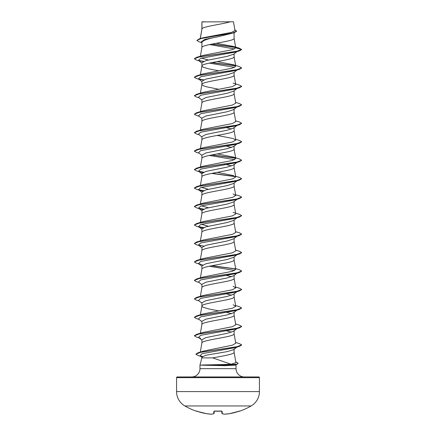 <?xml version="1.0" encoding="UTF-8"?>
<svg xmlns="http://www.w3.org/2000/svg" width="436" height="436" viewBox="0 0 436 436"><rect width="100%" height="100%" fill="white"/><g stroke="black" fill="none" stroke-linecap="round" stroke-linejoin="round"><path stroke-width="0.65" d="M196.652 411.175A0.354 0.354 -157.5 0 1 196.532 411.159L197.203 411.344A66.277 66.027 0 0 0 206.571 413.688L206.571 413.688A66.239 60.964 -77.1 0 0 211.574 414.195A66.239 25.255 -84.6 0 0 213.695 413.688L213.902 411.344L214.61 411.159A66.163 61.127 0 0 0 221.39 411.159L222.098 411.344L222.305 413.688A66.239 25.255 84.6 0 0 224.426 414.195A66.239 60.964 77.1 0 0 229.429 413.688L229.418 413.693A66.277 66.027 0 0 0 238.797 411.344L239.5 411.241A0.354 0.354 0 0 1 239.217 411.213M196.532 411.159L196.5 411.241A66.294 66.294 0 0 1 184.853 405.943L251.147 405.943A16.573 16.573 0 0 0 259.431 391.588L259.431 377.652L176.569 377.652L176.569 391.588L259.431 391.588M184.853 405.943A16.573 16.573 0 0 1 176.569 391.588M239.5 411.241A66.294 66.294 0 0 0 251.147 405.943M201.77 365.101L225.477 365.183L224.709 364.48L231.004 364.218L212.692 357.891L201.901 357.891L199.966 365.101L225.477 365.025L237.01 364.153L238.258 363.286L236.95 364.327L225.477 365.183L224.769 365.684L236.034 365.101L236.034 368.654L199.966 368.654A8.284 8.284 0 0 1 191.682 376.944L244.318 376.944A8.284 8.284 0 0 1 236.034 368.654M201.77 365.183L224.769 365.684M177.278 376.944L258.722 376.944L177.278 376.944A0.709 0.709 0 0 0 176.569 377.652M258.722 376.944A0.709 0.709 0 0 1 259.431 377.652M201.705 365.025L224.709 364.48M235.903 364.627L236.034 365.101M199.966 365.101L199.966 368.654M212.692 357.891C222.627 356.027 234.514 354.157 234.099 352.288L234.099 348.974L233.658 349.667L227.249 351.612L205.972 355.226L201.901 357.024L201.901 357.891M202.026 21.898L230.186 21.8C223.019 24.116 203.367 26.427 202.026 28.743L201.901 21.898L201.901 29.065M200.331 38.553L201.901 29.108M201.617 42.597L199.083 41.812L196.832 40.455L201.176 38.526L234.225 32.738L218 36.744C208.217 38.608 202.849 40.472 201.901 42.33L201.901 47.579C200.903 44.499 235.097 41.42 234.099 38.346L234.099 32.776M200.386 56.222L201.901 47.579M233.652 54.189L227.232 56.32L205.972 60.599L201.901 62.735L201.901 66.043L203.127 67.199L209.057 68.932L218.747 70.796M234.099 53.841L234.099 56.811C235.097 59.89 200.903 62.969 201.901 66.043L200.386 74.692M236.939 70.076L233.652 72.659L227.221 74.79L205.966 79.063L201.901 81.2L201.901 84.464M234.099 72.311L234.099 75.281C235.097 78.355 200.903 81.434 201.901 84.513L203.127 85.669L206.615 86.819L218.747 89.266M233.652 91.124L227.205 93.26L205.972 97.533L201.901 99.67L201.901 102.934M234.099 90.775L234.099 93.745C235.097 96.825 200.903 99.904 201.901 102.978M234.099 108.902L233.658 109.589L227.221 111.725L205.972 115.998L201.901 118.134L201.901 121.448C200.903 118.369 235.097 115.289 234.099 112.216L234.099 108.902M200.386 130.091L201.901 121.448M201.901 139.912C200.903 136.839 235.097 133.759 234.099 130.68L234.099 127.367L233.647 128.059L227.221 130.195L205.966 134.468L201.901 136.604L201.901 139.869M201.901 158.382C200.903 155.303 235.097 152.224 234.099 149.15L234.099 145.837L233.658 146.523L227.2 148.665L205.972 152.932L201.901 155.069L201.901 158.333M201.901 176.847C200.903 173.773 235.097 170.694 234.099 167.615L234.099 164.301L233.663 164.988L227.227 167.124L205.977 171.397L201.901 173.539L201.901 176.803M233.647 183.458L227.232 185.589L205.966 189.867L201.901 192.004L201.901 195.268M234.099 183.115L234.099 186.085C235.097 189.159 200.903 192.238 201.901 195.317M236.944 199.35L233.663 201.923L227.216 204.064L205.972 208.337L201.901 210.474L201.901 213.738M234.099 201.579L234.099 204.549C235.097 207.629 200.903 210.708 201.901 213.782M236.944 217.815L233.658 220.393L227.232 222.524L205.977 226.802L201.901 228.938L201.901 232.203M234.099 220.049L234.099 223.019C235.097 226.093 200.903 229.173 201.901 232.252M233.652 238.857L227.238 240.994L205.972 245.272L201.901 247.408L201.901 250.673M234.099 238.514L234.099 241.484C235.097 244.563 200.903 247.643 201.901 250.716M233.652 257.327L227.216 259.464L205.972 263.736L201.901 265.873L201.901 269.137M234.099 256.984L234.099 259.954C235.097 263.028 200.903 266.107 201.901 269.186M233.652 275.792L227.227 277.928L205.977 282.201L201.901 284.343L201.901 287.607M234.099 275.448L234.099 278.419C235.097 281.498 200.903 284.577 201.901 287.651M200.386 314.765L201.901 306.121C200.903 303.042 235.097 299.963 234.099 296.889L234.099 293.575L233.652 294.262L227.232 296.398L205.966 300.671L201.901 302.807L201.901 306.121L203.127 307.276L209.057 309.004L218.747 310.873M201.901 324.586C200.903 321.512 235.097 318.433 234.099 315.353L234.099 312.045L233.652 312.732L227.21 314.868L205.966 319.141L201.901 321.278L201.901 324.542M233.652 331.197L227.216 333.333L205.977 337.606L201.901 339.742L201.901 343.007M234.099 330.51L234.099 333.823C235.097 336.897 200.903 339.976 201.901 343.056M221.461 34.362L223.466 34.744M226.72 127.748L231.609 129.023M226.72 146.213L231.614 147.493M223.913 164.105L224.382 164.198M226.72 164.683L231.609 165.958M223.913 182.57L224.382 182.662M226.72 275.487L231.609 276.762M223.913 293.373L224.382 293.466M226.72 293.951L231.603 295.227M223.913 311.844L224.382 311.936M226.72 312.421L231.609 313.697M226.72 330.886L231.609 332.161M196.832 40.455L199.328 38.853L202.582 37.867L231.609 32.368L235.004 30.493L233.489 21.8L230.186 21.8M234.492 48.952L209.612 44.57M201.901 42.826L201.012 42.118L204.664 39.431L218 36.744M235.631 47.513L211.782 44.129M234.225 32.738L236.644 31.239L234.884 29.79M201.901 22.171L201.999 21.8L204.331 21.8M201.901 63.073L198.473 60.386L200.713 58.31L235.418 52.075L239.484 50.854L241.675 49.579L239.408 48.216L233.429 46.429L216.169 43.295M235.445 47.322L212.239 44.036M199.328 38.853L232.628 33.027L236.644 31.081M235.756 47.84L232.159 49.742L202.898 55.443L196.522 57.383L236.454 51.415L241.675 49.426L235.756 47.84L233.429 46.429M231.004 364.218L235.914 362.654L234.094 352.195M235.614 342.467L239.478 343.628L241.675 344.898L236.568 346.86L198.08 352.735L203.067 351.193L232.437 345.154L235.745 343.23L234.094 333.725M235.614 323.997L239.484 325.158L241.675 326.433L236.454 328.422L196.516 334.39L202.898 332.455L232.399 326.684L235.745 324.766L234.094 315.261M235.614 305.532L239.484 306.693L241.675 307.969L236.454 309.958L196.522 315.926L202.904 313.985L232.388 308.219L235.745 306.295L233.107 304.753M235.614 287.062L239.484 288.223L241.675 289.499L236.448 291.488L196.522 297.456L202.898 295.521L232.399 289.749L235.745 287.831L233.107 286.288M235.614 268.598L239.484 269.759L241.675 271.034L236.448 273.023L196.522 278.991L202.898 277.051L232.399 271.285L235.745 269.361L234.094 259.856M235.614 250.128L239.484 251.289L241.675 252.564L236.448 254.553L196.522 260.521L202.893 258.586L232.393 252.815L235.745 250.896L234.094 241.391M235.614 231.663L239.484 232.824L241.675 234.099L236.454 236.089L196.522 242.056L202.893 240.116L232.399 234.35L235.745 232.426L234.094 222.921M208.364 226.208L201.367 224.327M233.102 212.414L239.484 214.354L241.675 215.629L236.454 217.619L196.522 223.586L202.893 221.651L232.388 215.885L235.745 213.962L234.094 204.457M208.37 207.743L201.367 205.863M235.614 194.729L239.478 195.889L241.675 197.165L236.454 199.154L196.522 205.122L202.893 203.187L232.399 197.415L235.745 195.492L233.102 193.949M208.37 189.273L201.367 187.393M235.614 176.258L239.478 177.419L241.675 178.695L236.454 180.684L196.516 186.657L202.893 184.717L232.388 178.951L235.745 177.027L233.102 175.479L217.253 172.367M233.102 157.015L239.478 158.955L241.675 160.23L236.459 162.219L196.516 168.187L202.893 166.252L232.393 160.481L235.745 158.557L233.102 157.015L217.253 153.903M235.614 139.324L239.478 140.485L241.675 141.76L236.459 143.749L196.516 149.722L202.893 147.782L232.399 142.011L235.745 140.092L233.102 138.55L217.253 135.433M235.614 120.859L239.478 122.015L241.675 123.29L236.459 125.285L196.516 131.252L202.893 129.312L232.388 123.546L235.745 121.622L234.094 112.117M235.614 102.389L239.478 103.55L241.675 104.825L236.459 106.815L196.516 112.788L202.898 110.848L232.399 105.076L235.745 103.158L234.094 93.653M233.107 83.145L239.478 85.08L241.675 86.355L236.459 88.35L196.516 94.318L202.898 92.378L232.388 86.611L235.745 84.688L234.094 75.183M233.107 64.681L239.478 66.615L241.675 67.891L236.459 69.88L196.516 75.853L202.898 73.913L232.404 68.141L235.745 66.223L233.107 64.681L217.253 61.563M208.364 60.005L201.367 58.124M236.95 364.327L234.099 365.101M209.28 63.111L234.633 67.357M241.669 67.967L239.484 69.319L235.418 70.539L200.713 76.774L198.473 78.851L200.593 79.777M241.669 86.437L239.484 87.789L235.418 89.009L200.713 95.244L198.467 97.321L201.901 100.008M241.675 104.825L239.484 106.253L235.418 107.474L200.713 113.709L198.467 115.785L201.901 118.478M237.457 125.078L237.059 125.312M241.675 123.29L239.484 124.723L235.413 125.944L200.713 132.179L198.467 134.255L201.901 136.942M237.457 143.542L237.059 143.782M241.664 141.836L239.484 143.188L235.413 144.414L200.713 150.643L198.473 152.72L201.901 155.412M209.28 155.445L234.633 159.69M241.675 160.23L239.484 161.658L235.413 162.879L200.713 169.114L198.473 171.19L202.636 172.651M241.675 178.695L239.478 180.123L235.413 181.349L200.707 187.578L198.473 189.655L202.636 191.121M237.457 198.947L237.059 199.187M241.664 197.241L239.478 198.593L235.407 199.813L200.707 206.048L198.473 208.125L202.636 209.585M241.675 215.629L239.478 217.063L235.407 218.283L200.707 224.513L198.473 226.595L202.636 228.055M239.478 235.527L235.413 236.748L200.702 242.983L198.473 245.059L200.587 245.98L196.516 244.76L194.325 243.484L199.552 241.495L239.478 235.527L241.675 234.099M241.669 252.646L239.478 253.997L235.413 255.218L200.702 261.453L198.473 263.529L202.636 264.99M209.28 266.249L234.633 270.494M237.457 272.816L237.059 273.05M241.669 271.11L239.478 272.462L235.418 273.683L200.707 279.917L198.473 281.994L201.901 284.681M237.457 291.281L237.059 291.521M241.669 289.58L239.478 290.932L235.418 292.147L200.707 298.382L198.473 300.464L201.901 303.151M241.675 307.969L239.484 309.397L235.418 310.617L200.707 316.852L198.473 318.929L201.901 321.621M237.457 328.215L237.059 328.455M241.669 326.51L239.484 327.861L235.418 329.082L200.713 335.317L198.473 337.399L200.593 338.32M241.669 344.98L239.484 346.331L235.413 347.552L201.884 353.754L200.042 355.82L202.021 356.724M239.484 50.854L199.546 56.822L194.325 58.811L196.522 60.086L199.056 60.844M198.941 60.68L203.372 61.471M211.618 62.626L235.576 65.885M239.484 69.319L199.541 75.292L194.325 77.281L196.522 78.556L199.056 79.314M198.941 79.145L203.378 79.941M239.484 87.789L199.541 93.756L194.325 95.746L196.522 97.021L199.056 97.778M239.484 106.253L199.541 112.226L194.325 114.216L196.522 115.491L199.056 116.249M239.484 124.723L199.541 130.691L194.325 132.68L196.522 133.956L199.056 134.713M239.484 143.188L199.541 149.161L194.325 151.15L196.522 152.426L199.061 153.183M211.618 154.965L235.576 158.224M239.484 161.658L199.541 167.626L194.325 169.615L196.516 170.89L199.061 171.648M198.941 171.484L203.372 172.275M211.618 173.43L235.576 176.689M239.478 180.123L199.546 186.096L194.325 188.085L196.516 189.36L200.582 190.576M198.941 189.949L203.378 190.745M239.478 198.593L199.552 204.56L194.325 206.55L196.516 207.825L200.582 209.046M198.941 208.419L203.378 209.209M239.478 217.063L199.552 223.025L194.325 225.014L196.516 226.289L200.582 227.516M198.941 226.884L203.372 227.679M239.478 253.997L199.552 259.96L194.325 261.949L196.516 263.224L199.056 263.987M211.618 265.769L235.576 269.028M239.478 272.462L199.546 278.43L194.325 280.419L196.516 281.694L199.056 282.452M239.478 290.932L199.546 296.9L194.325 298.889L196.516 300.164L199.056 300.916M239.484 309.397L199.546 315.364L194.325 317.353L196.522 318.629L199.056 319.386M239.484 327.861L199.546 333.834L194.325 335.824L196.522 337.099L199.056 337.851M239.484 346.331L200.713 352.239L195.862 354.212L198.249 355.591L200.685 356.321M196.522 57.383L194.336 58.735M198.544 60.441L203.639 61.362M212.087 62.533L235.375 65.694M196.516 75.853L194.325 77.281M198.544 78.905L203.645 79.826M196.516 94.318L194.325 95.746M196.516 112.788L194.325 114.216M196.516 131.252L194.325 132.68M196.516 149.722L194.331 151.074M212.087 154.867L235.375 158.034M196.516 168.187L194.325 169.615M198.544 171.244L203.639 172.166M212.087 173.337L235.375 176.498M196.516 186.657L194.331 188.009M198.544 189.709L203.639 190.63M196.522 205.122L194.331 206.473M198.544 208.179L203.639 209.1M196.522 223.586L194.325 225.014M198.544 226.644L203.639 227.565M196.522 242.056L194.325 243.484M198.544 245.114L203.639 246.035M196.522 260.521L194.325 261.949M212.087 265.671L235.375 268.838M196.522 278.991L194.325 280.419M196.522 297.456L194.325 298.889M196.522 315.926L194.325 317.353M196.516 334.39L194.336 335.747M198.08 352.735L195.868 354.136M200.211 355.94L202.429 356.397M235.767 361.815L238.258 363.286M244.318 376.944L191.682 376.944M221.739 411.197L221.929 413.372A0.354 0.349 175 0 1 221.929 413.372A0.354 0.354 0 0 0 222.164 413.677A0.354 0.322 109 0 1 222.077 413.622M214.261 411.197L214.071 413.372A0.354 0.349 5 0 0 214.071 413.372A0.354 0.349 5 0 1 213.695 413.688A0.354 0.322 71 0 0 213.923 413.622M196.974 410.957L196.625 411.175L197.203 411.344L206.571 413.688A0.354 0.354 0 0 0 206.582 413.693L211.591 414.2A0.354 0.354 0 0 0 211.656 414.2A0.354 0.327 82.3 0 0 211.738 414.173M211.656 414.2A0.354 0.327 82.3 0 1 211.574 414.195L211.591 414.2A0.354 0.354 0 0 0 211.656 414.2L213.836 413.677A0.354 0.354 0 0 0 214.071 413.377A0.354 0.354 0 0 1 213.836 413.677M213.902 411.344A0.354 0.338 5 0 0 214.234 411.175M214.61 411.159L221.722 411.039M221.39 411.159L221.826 411.224M222.098 411.344A0.354 0.338 175 0 1 221.766 411.175M224.426 414.195L224.426 414.195A0.354 0.327 97.7 0 1 224.344 414.2L222.164 413.677A0.354 0.322 109 0 0 222.305 413.688A0.354 0.349 175 0 1 221.929 413.377M222.164 413.677L224.344 414.2A0.354 0.327 97.7 0 1 224.262 414.173M221.39 411.181L214.278 411.039M200.326 352.054L201.906 342.963M200.386 333.235L201.906 324.493M235.745 306.295L234.094 296.791M200.386 296.3L201.906 287.558M235.745 287.831L234.094 278.326M200.386 277.83L201.906 269.094M200.386 259.365L201.906 250.624M200.386 240.895L201.906 232.159M200.386 222.431L201.906 213.689M200.386 203.961L201.906 195.224M235.745 195.492L234.094 185.987M200.386 185.496L201.906 176.754M235.745 177.027L234.094 167.522M200.386 167.026L201.906 158.29M235.745 158.557L234.094 149.052M200.386 148.562L201.906 139.82M235.745 140.092L234.094 130.587M200.386 111.627L201.906 102.885M200.386 93.157L201.906 84.421M235.745 66.218L234.094 56.718M235.751 47.758L234.094 38.248M200.244 38.581L201.906 29.016M233.658 54.189L236.939 51.612M198.473 78.851L201.901 81.543M236.939 88.546L233.658 91.124M236.944 107.011L233.658 109.589M236.944 125.481L233.652 128.064M236.944 143.945L233.663 146.523M236.944 162.415L233.663 164.988M198.473 171.19L201.901 173.877M236.944 180.88L233.652 183.463M198.473 189.655L201.901 192.347M198.473 208.125L201.901 210.811M198.473 226.595L201.901 229.282M236.944 236.285L233.658 238.863M198.473 245.059L201.901 247.746M236.944 254.749L233.658 257.333M198.473 263.529L201.901 266.216M236.939 273.219L233.658 275.797M236.939 291.684L233.652 294.267M236.939 310.154L233.652 312.732M236.939 328.619L233.658 331.202M198.473 337.399L201.901 340.085M236.939 347.089L233.658 349.667M200.042 355.82L202.211 357.515M196.5 411.241L196.941 411.039M197.203 411.344L206.571 413.688M224.409 414.2A0.354 0.354 0 0 1 224.344 414.2A0.354 0.354 0 0 0 224.409 414.2L229.418 413.693A0.354 0.354 0 0 0 229.429 413.688L238.797 411.344L239.375 411.175L239.026 410.957M229.418 413.693L239.375 411.175"/></g></svg>
